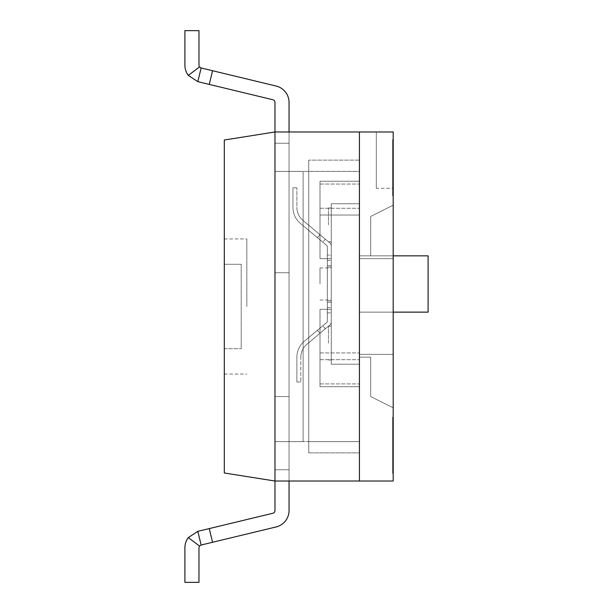 <?xml version="1.0" encoding="UTF-8"?>
<svg xmlns="http://www.w3.org/2000/svg" width="613" height="613" viewBox="0 0 613 613"><rect width="100%" height="100%" fill="white"/><g stroke="black" fill="none" stroke-linecap="round" stroke-linejoin="round"><path stroke-width="0.46" stroke-dasharray="3.06 2.3" d="M199.539 66.932L201.133 67.974L197.83 81.659L209.263 84.41L212.558 70.725L201.133 67.974L212.558 70.725L209.263 84.41L197.83 81.659L201.133 67.974L197.83 81.659L209.263 84.41L212.558 70.725L201.133 67.974L212.558 70.725L209.263 84.41L197.83 81.659L201.133 67.974L199.539 66.932L201.133 67.974L197.83 81.659L272.816 99.727A2.812 2.812 0 0 1 274.976 102.463A2.812 2.812 0 0 0 272.816 99.727A2.812 2.812 0 0 1 274.976 102.463L274.976 272.724L274.976 102.463L274.976 272.724L289.045 272.724L289.045 396.573L274.976 396.573L274.976 510.537L274.976 396.573L274.976 510.537L274.976 396.573L274.976 481.021L289.045 481.021L274.976 481.021L289.045 481.021L274.976 481.021L289.045 481.021L274.976 481.021L289.045 481.021L274.976 481.021L274.976 396.573L274.976 481.021L274.976 396.573L274.976 481.021L274.976 396.573L274.976 481.021L274.976 396.573L289.045 396.573L274.976 396.573L274.976 481.021L289.045 481.021L289.045 396.573L289.045 441.613L274.976 441.613L289.045 441.613L274.976 441.613L289.045 441.613L274.976 441.613L289.045 441.613L274.976 441.613L289.045 441.613L274.976 441.613L274.976 469.757L274.976 441.613L274.976 469.757L274.976 441.613L274.976 469.757L274.976 441.613L274.976 469.757L274.976 441.613L274.976 469.757L274.976 441.613L289.045 441.613L289.045 396.573L274.976 396.573L274.976 481.021L359.417 481.021L359.417 131.979L274.976 131.979L289.045 131.979L274.976 131.979L274.976 481.021L224.304 472.991L224.304 348.72L241.2 348.72L224.304 348.72L224.304 264.28L241.2 264.28L241.2 348.72L241.2 264.28L224.304 264.28L224.304 140.009L274.976 131.979L274.976 272.724L289.045 272.724L274.976 272.724L274.976 131.979L289.045 131.979L289.045 396.573L289.045 171.387L274.976 171.387L289.045 171.387L274.976 171.387L289.045 171.387L274.976 171.387L289.045 171.387L274.976 171.387L289.045 171.387L289.045 143.243L274.976 143.243L289.045 143.243L289.045 396.573L274.976 396.573L289.045 396.573L274.976 396.573L289.045 396.573L289.045 469.757L289.045 396.573L274.976 396.573L274.976 481.021L289.045 481.021L289.045 396.573L289.045 510.537L289.045 396.573L274.976 396.573L274.976 510.537A2.812 2.812 0 0 1 272.816 513.273L197.83 531.341L201.133 545.026L276.118 526.958A16.888 16.888 0 0 0 289.045 510.537L289.045 396.573L289.045 510.537L289.045 396.573L274.976 396.573L274.976 510.537A2.812 2.812 0 0 1 272.816 513.273L209.263 528.59L212.558 542.275L276.118 526.958A16.888 16.888 0 0 0 289.045 510.537L289.045 396.573L274.976 396.573L274.976 510.537A2.812 2.812 0 0 1 272.816 513.273L197.83 531.341L201.133 545.026L276.118 526.958A16.888 16.888 0 0 0 289.045 510.537A16.888 16.888 0 0 1 276.118 526.958A16.888 16.888 0 0 0 289.045 510.537L289.045 396.573L274.976 396.573L274.976 510.537A2.812 2.812 0 0 1 272.816 513.273L209.263 528.59L212.558 542.275L276.118 526.958A16.888 16.888 0 0 0 289.045 510.537A16.888 16.888 0 0 1 276.118 526.958A16.888 16.888 0 0 0 289.045 510.537L289.045 396.573L274.976 396.573L274.976 510.537A2.812 2.812 0 0 1 272.816 513.273L209.263 528.59L212.558 542.275L201.133 545.026L197.83 531.341L201.133 545.026L199.539 546.068L201.133 545.026L276.118 526.958A16.888 16.888 0 0 0 289.045 510.537L289.045 272.724L274.976 272.724L289.045 272.724L274.976 272.724L289.045 272.724L289.045 171.387L274.976 171.387L274.976 143.243L274.976 171.387L274.976 143.243L274.976 171.387L274.976 143.243L274.976 171.387L274.976 143.243L274.976 171.387L274.976 143.243L274.976 171.387L289.045 171.387L289.045 272.724L274.976 272.724L274.976 131.979L289.045 131.979L289.045 272.724L289.045 131.979L289.045 272.724L289.045 131.979L289.045 272.724L274.976 272.724L274.976 102.463A2.812 2.812 0 0 0 272.816 99.727L197.83 81.659L201.133 67.974L276.118 86.042A16.888 16.888 0 0 1 289.045 102.463L289.045 272.724L289.045 102.463L289.045 272.724L274.976 272.724L274.976 102.463A2.812 2.812 0 0 0 272.816 99.727L209.263 84.41L212.558 70.725L276.118 86.042A16.888 16.888 0 0 1 289.045 102.463L289.045 272.724L274.976 272.724L274.976 102.463A2.812 2.812 0 0 0 272.816 99.727L197.83 81.659L201.133 67.974L276.118 86.042A16.888 16.888 0 0 1 289.045 102.463L289.045 272.724L289.045 102.463A16.888 16.888 0 0 0 276.118 86.042A16.888 16.888 0 0 1 289.045 102.463L289.045 272.724L274.976 272.724L274.976 102.463A2.812 2.812 0 0 0 272.816 99.727L209.263 84.41L212.558 70.725L276.118 86.042A16.888 16.888 0 0 1 289.045 102.463A16.888 16.888 0 0 0 276.118 86.042A16.888 16.888 0 0 1 289.045 102.463L289.045 272.724L274.976 272.724L274.976 102.463A2.812 2.812 0 0 0 272.816 99.727L209.263 84.41L212.558 70.725L201.133 67.974L276.118 86.042A16.888 16.888 0 0 1 289.045 102.463L289.045 272.724L274.976 272.724L274.976 102.463A2.812 2.812 0 0 0 272.816 99.727L197.83 81.659L201.133 67.974L199.539 66.932A2.812 2.812 0 0 1 198.972 65.239L198.972 30.65L198.972 65.239A2.812 2.812 0 0 0 199.539 66.932L188.306 75.407A16.888 16.888 0 0 1 184.904 65.239L184.904 30.65L198.972 30.65L198.972 65.239A2.812 2.812 0 0 0 199.539 66.932L188.306 75.407A16.888 16.888 0 0 1 184.904 65.239L184.904 30.65L198.972 30.65L198.972 65.239A2.812 2.812 0 0 0 199.539 66.932L188.306 75.407A16.888 16.888 0 0 1 184.904 65.239L184.904 30.65L198.972 30.65L198.972 65.239A2.812 2.812 0 0 0 199.539 66.932L188.306 75.407A16.888 16.888 0 0 1 184.904 65.239L184.904 30.65L198.972 30.65L184.904 30.65L198.972 30.65L184.904 30.65L198.972 30.65L184.904 30.65L184.904 65.239A16.888 16.888 0 0 0 188.306 75.407A16.888 16.888 0 0 1 184.904 65.239A16.888 16.888 0 0 0 188.306 75.407A16.888 16.888 0 0 1 184.904 65.239A16.888 16.888 0 0 0 188.306 75.407L197.83 81.659L188.306 75.407L197.83 81.659L188.306 75.407L199.539 66.932L188.306 75.407L197.83 81.659L188.306 75.407L199.539 66.932L188.306 75.407L197.83 81.659L188.306 75.407L199.539 66.932L201.133 67.974L197.83 81.659L188.306 75.407M197.83 81.659L209.263 84.41L212.558 70.725L201.133 67.974M209.263 84.41L212.558 70.725M199.539 546.068L201.133 545.026L197.83 531.341L209.263 528.59L212.558 542.275L201.133 545.026L212.558 542.275L209.263 528.59L197.83 531.341L201.133 545.026L197.83 531.341L209.263 528.59L212.558 542.275L201.133 545.026L212.558 542.275L209.263 528.59L197.83 531.341L272.816 513.273A2.812 2.812 0 0 0 274.976 510.537A2.812 2.812 0 0 1 272.816 513.273A2.812 2.812 0 0 0 274.976 510.537A2.812 2.812 0 0 1 272.816 513.273L197.83 531.341L201.133 545.026L199.539 546.068A2.812 2.812 0 0 0 198.972 547.761L198.972 582.35L198.972 547.761A2.812 2.812 0 0 1 199.539 546.068L188.306 537.593A16.888 16.888 0 0 0 184.904 547.761L184.904 582.35L198.972 582.35L198.972 547.761A2.812 2.812 0 0 1 199.539 546.068L188.306 537.593A16.888 16.888 0 0 0 184.904 547.761L184.904 582.35L198.972 582.35L198.972 547.761A2.812 2.812 0 0 1 199.539 546.068L188.306 537.593A16.888 16.888 0 0 0 184.904 547.761L184.904 582.35L198.972 582.35L198.972 547.761A2.812 2.812 0 0 1 199.539 546.068L188.306 537.593A16.888 16.888 0 0 0 184.904 547.761L184.904 582.35L198.972 582.35L184.904 582.35L198.972 582.35L184.904 582.35L198.972 582.35L184.904 582.35L184.904 547.761A16.888 16.888 0 0 1 188.306 537.593A16.888 16.888 0 0 0 184.904 547.761A16.888 16.888 0 0 1 188.306 537.593A16.888 16.888 0 0 0 184.904 547.761A16.888 16.888 0 0 1 188.306 537.593L197.83 531.341L188.306 537.593L197.83 531.341L188.306 537.593L199.539 546.068L188.306 537.593L197.83 531.341L188.306 537.593L199.539 546.068L188.306 537.593L197.83 531.341L188.306 537.593L199.539 546.068L201.133 545.026L197.83 531.341L188.306 537.593M197.83 531.341L209.263 528.59L212.558 542.275L201.133 545.026M209.263 528.59L212.558 542.275M393.194 255.836L359.417 255.836L359.417 312.132L359.417 255.836L359.417 312.132L359.417 255.836L359.417 312.132L359.417 255.836L359.417 312.132L359.417 255.836L359.417 312.132L359.417 255.836L370.681 255.836L370.681 216.427L370.681 255.836L370.681 216.427L393.194 205.171L393.194 407.829L370.681 396.573L370.681 357.164L370.681 396.573L393.194 407.829L393.194 205.171L370.681 216.427L393.194 205.171L370.681 216.427L393.194 205.171L370.681 216.427L393.194 205.171L370.681 216.427L393.194 205.171L370.681 216.427L370.681 255.836L370.681 216.427L370.681 255.836L370.681 216.427L370.681 255.836L370.681 216.427L370.681 255.836L359.417 255.836L359.417 357.164L370.681 357.164L370.681 396.573L393.194 407.829L370.681 396.573L393.194 407.829L370.681 396.573L393.194 407.829L370.681 396.573L393.194 407.829L370.681 396.573L370.681 357.164L370.681 396.573L370.681 357.164L370.681 396.573L370.681 357.164L370.681 396.573L370.681 357.164L359.417 357.164L359.417 255.836L359.417 357.164L359.417 255.836L359.417 357.164L359.417 255.836L359.417 357.164L359.417 255.836L359.417 357.164L370.681 357.164L359.417 357.164L359.417 255.836L428.096 255.836L428.096 312.132L359.417 312.132L428.096 312.132L428.096 255.836L359.417 255.836L428.096 255.836L428.096 312.132L359.417 312.132L428.096 312.132L428.096 255.836L359.417 255.836L428.096 255.836L428.096 312.132L359.417 312.132L428.096 312.132L428.096 255.836L359.417 255.836L428.096 255.836L428.096 312.132L359.417 312.132L428.096 312.132L428.096 255.836L359.417 255.836L428.096 255.836L428.096 312.132L393.194 312.132M320.009 215.017L320.009 258.648L320.009 181.241L320.009 258.648L320.009 181.241L359.417 181.241L359.417 386.719L359.417 181.241L359.417 386.719L359.417 181.241L359.417 386.719L359.417 181.241L320.009 181.241L359.417 181.241L320.009 181.241L320.009 258.648L320.009 181.241L359.417 181.241L320.009 181.241L359.417 181.241L320.009 181.241L320.009 258.648L320.009 181.241L359.417 181.241L320.009 181.241L359.417 181.241L320.009 181.241L320.009 258.648L320.009 208.267L320.009 215.017L359.417 215.017L320.009 215.017M331.273 258.648L320.009 258.648L320.009 181.241L359.417 181.241L320.009 181.241L359.417 181.241L320.009 181.241L320.009 258.648L331.273 258.648L331.273 309.312L320.009 309.312L320.009 386.719L359.417 386.719L359.417 352.942L359.417 386.719L359.417 364.206L359.417 386.719L320.009 386.719L320.009 352.942L320.009 386.719L359.417 386.719L320.009 386.719L320.009 309.312L320.009 386.719L359.417 386.719L320.009 386.719L320.009 352.942L320.009 386.719L359.417 386.719L320.009 386.719L320.009 309.312L320.009 386.719L359.417 386.719L320.009 386.719L320.009 352.942L320.009 386.719L359.417 386.719L320.009 386.719L320.009 309.312L320.009 386.719L359.417 386.719L320.009 386.719L320.009 352.942L320.009 386.719L359.417 386.719L320.009 386.719L320.009 309.312L320.009 386.719L359.417 386.719L320.009 386.719L320.009 352.942L320.009 386.719L359.417 386.719L320.009 386.719L320.009 309.312L331.273 309.312L331.273 203.761L331.273 258.648L320.009 258.648L331.273 258.648L320.009 258.648L331.273 258.648L331.273 309.312L320.009 309.312L331.273 309.312L331.273 364.206L359.417 364.206L359.417 383.907L359.417 364.206L331.273 364.206L331.273 309.312L320.009 309.312L331.273 309.312L331.273 203.761L359.417 203.761L331.273 203.761L331.273 258.648L320.009 258.648L331.273 258.648L320.009 258.648L331.273 258.648L331.273 309.312L320.009 309.312L331.273 309.312L331.273 364.206L359.417 364.206L331.273 364.206L331.273 309.312L320.009 309.312L331.273 309.312L331.273 203.761L359.417 203.761L331.273 203.761L331.273 258.648L320.009 258.648L331.273 258.648L320.009 258.648L331.273 258.648L331.273 309.312L320.009 309.312L331.273 309.312L331.273 364.206L359.417 364.206L331.273 364.206L331.273 309.312L320.009 309.312L331.273 309.312L331.273 203.761L359.417 203.761L331.273 203.761L331.273 258.648L320.009 258.648L331.273 258.648L320.009 258.648L331.273 258.648L331.273 309.312L320.009 309.312L331.273 309.312L331.273 364.206L359.417 364.206L331.273 364.206L331.273 309.312L320.009 309.312L331.273 309.312L331.273 203.761L359.417 203.761L331.273 203.761L331.273 258.648L320.009 258.648L331.273 258.648M320.009 283.98L320.009 267.935L320.009 283.98M328.453 343.096L328.453 326.2L328.453 343.096M331.273 224.871L331.273 207.983L331.273 224.871M331.273 343.096L331.273 326.2L331.273 343.096M331.273 283.98L331.273 267.092L331.273 283.98M328.453 224.871L328.453 207.983L328.453 224.871M331.273 364.206L359.417 364.206L331.273 364.206L331.273 309.312L320.009 309.312L331.273 309.312L331.273 364.206M331.273 203.761L359.417 203.761L331.273 203.761M320.009 181.241L359.417 181.241L320.009 181.241M327.327 283.98L327.327 267.092L327.327 283.98M302.906 220.343A16.888 16.888 0 0 1 296.876 207.409L296.876 187.823L296.876 207.409A16.888 16.888 0 0 0 302.906 220.343A16.888 16.888 0 0 1 296.876 207.409A16.888 16.888 0 0 0 302.906 220.343L329.84 242.947L302.906 220.343A16.888 16.888 0 0 1 296.876 207.409A16.888 16.888 0 0 0 302.906 220.343A16.888 16.888 0 0 1 296.876 207.409A16.888 16.888 0 0 0 302.906 220.343L329.84 242.947A4 4 0 0 1 331.273 246.005A4 4 0 0 0 329.84 242.947L302.906 220.343A16.888 16.888 0 0 1 296.876 207.409A16.888 16.888 0 0 0 302.906 220.343A16.888 16.888 0 0 1 296.876 207.409A16.888 16.888 0 0 0 302.906 220.343L329.84 242.947A4 4 0 0 1 331.273 246.005L331.273 255.085L331.273 246.005A4 4 0 0 0 329.84 242.947L302.906 220.343A16.888 16.888 0 0 1 296.876 207.409A16.888 16.888 0 0 0 302.906 220.343A16.888 16.888 0 0 1 296.876 207.409A16.888 16.888 0 0 0 302.906 220.343L329.84 242.947A4 4 0 0 1 331.273 246.005L331.273 321.955L331.273 246.005A4 4 0 0 0 329.84 242.947L302.906 220.343A16.888 16.888 0 0 1 296.876 207.409A16.888 16.888 0 0 0 302.906 220.343A16.888 16.888 0 0 1 296.876 207.409A16.888 16.888 0 0 0 302.906 220.343L329.84 242.947A4 4 0 0 1 331.273 246.005L331.273 321.955A4 4 0 0 1 329.84 325.02A4 4 0 0 0 331.273 321.955L331.273 246.005A4 4 0 0 0 329.84 242.947L302.906 220.343M292.937 187.823L296.876 187.823L292.937 187.823L292.937 207.409L292.937 187.823L296.876 187.823L292.937 187.823L292.937 207.409L292.937 187.823L296.876 187.823L292.937 187.823L292.937 207.409A20.827 20.827 0 0 0 300.378 223.362A20.827 20.827 0 0 1 292.937 207.409A20.827 20.827 0 0 0 300.378 223.362A20.827 20.827 0 0 1 292.937 207.409L292.937 187.823L296.876 187.823L292.937 187.823L292.937 207.409L292.937 187.823L296.876 187.823L292.937 187.823L292.937 207.409A20.827 20.827 0 0 0 300.378 223.362L327.311 245.966L300.378 223.362A20.827 20.827 0 0 1 292.937 207.409A20.827 20.827 0 0 0 300.378 223.362A20.827 20.827 0 0 1 292.937 207.409L292.937 187.823L296.876 187.823L292.937 187.823L292.937 207.409L292.937 187.823L296.876 187.823L292.937 187.823L292.937 207.409A20.827 20.827 0 0 0 300.378 223.362L327.311 245.966L300.378 223.362A20.827 20.827 0 0 1 292.937 207.409A20.827 20.827 0 0 0 300.378 223.362A20.827 20.827 0 0 1 292.937 207.409L292.937 187.823L296.876 187.823L292.937 187.823L292.937 207.409L292.937 187.823L296.876 187.823L292.937 187.823L292.937 207.409A20.827 20.827 0 0 0 300.378 223.362L327.311 245.966L300.378 223.362A20.827 20.827 0 0 1 292.937 207.409A20.827 20.827 0 0 0 300.378 223.362A20.827 20.827 0 0 1 292.937 207.409L292.937 187.823L296.876 187.823L292.937 187.823L292.937 207.409L292.937 187.823M327.327 246.005L300.378 223.362A20.827 20.827 0 0 1 292.937 207.409A20.827 20.827 0 0 0 300.378 223.362A20.827 20.827 0 0 1 292.937 207.409A20.827 20.827 0 0 0 300.378 223.362L327.327 246.005L327.327 302.278L327.327 265.682L331.273 265.682L331.273 321.955A4 4 0 0 1 329.84 325.02L306.852 344.307A16.888 16.888 0 0 0 300.814 357.249L300.814 381.976L300.814 357.249A16.888 16.888 0 0 1 306.852 344.307L329.84 325.02A4 4 0 0 0 331.273 321.955L331.273 260.372L331.273 321.955A4 4 0 0 1 329.84 325.02L306.852 344.307A16.888 16.888 0 0 0 300.814 357.249A16.888 16.888 0 0 1 306.852 344.307L325.342 328.798L306.852 344.307A16.888 16.888 0 0 0 300.814 357.249A16.888 16.888 0 0 1 306.852 344.307L329.84 325.02A4 4 0 0 0 331.273 321.955L331.273 255.085L331.273 321.955A4 4 0 0 1 329.84 325.02L306.852 344.307A16.888 16.888 0 0 0 300.814 357.249A16.888 16.888 0 0 1 306.852 344.307L325.342 328.798L306.852 344.307A16.888 16.888 0 0 0 300.814 357.249A16.888 16.888 0 0 1 306.852 344.307L329.84 325.02A4 4 0 0 0 331.273 321.955L331.273 246.005L331.273 265.682L327.327 265.682L327.311 245.966L327.327 307.588L327.327 302.278L331.273 302.278L327.327 302.278L327.327 265.682L331.273 265.682L327.327 265.682L327.327 246.005M327.327 321.955L327.327 307.588L327.311 322.001L304.316 341.288A20.827 20.827 0 0 0 296.876 357.249A20.827 20.827 0 0 1 304.316 341.288A20.827 20.827 0 0 0 296.876 357.249L296.876 381.976L296.876 357.249A20.827 20.827 0 0 1 304.316 341.288L327.311 322.001L304.316 341.288A20.827 20.827 0 0 0 296.876 357.249L296.876 381.976L300.814 381.976L296.876 381.976L300.814 381.976L296.876 381.976L296.876 357.249A20.827 20.827 0 0 1 304.316 341.288A20.827 20.827 0 0 0 296.876 357.249L296.876 381.976L296.876 357.249A20.827 20.827 0 0 1 304.316 341.288L327.311 322.001L304.316 341.288A20.827 20.827 0 0 0 296.876 357.249L296.876 381.976L300.814 381.976L296.876 381.976L300.814 381.976L296.876 381.976L296.876 357.249A20.827 20.827 0 0 1 304.316 341.288A20.827 20.827 0 0 0 296.876 357.249L296.876 381.976L296.876 357.249A20.827 20.827 0 0 1 304.316 341.288L327.311 322.001L304.316 341.288A20.827 20.827 0 0 0 296.876 357.249L296.876 381.976L300.814 381.976L296.876 381.976L300.814 381.976L296.876 381.976L296.876 357.249A20.827 20.827 0 0 1 304.316 341.288A20.827 20.827 0 0 0 296.876 357.249L296.876 381.976L296.876 357.249A20.827 20.827 0 0 1 304.316 341.288L327.327 321.955L327.327 302.278L327.311 322.001L327.327 302.278L331.273 302.278L327.327 302.278L327.327 265.682L327.311 322.001L327.327 302.278L331.273 302.278L327.327 302.278L327.327 265.682L331.273 265.682L327.327 265.682L327.327 260.372L327.311 322.001L327.327 302.278L331.273 302.278L327.327 302.278L327.327 265.682L331.273 265.682L327.327 265.682L327.327 255.085L327.327 321.955M306.852 344.307A16.888 16.888 0 0 0 300.814 357.249A16.888 16.888 0 0 1 306.852 344.307L325.342 328.798L306.852 344.307A16.888 16.888 0 0 0 300.814 357.249A16.888 16.888 0 0 1 306.852 344.307L329.84 325.02L306.852 344.307A16.888 16.888 0 0 0 300.814 357.249A16.888 16.888 0 0 1 306.852 344.307L325.342 328.798L306.852 344.307A16.888 16.888 0 0 0 300.814 357.249A16.888 16.888 0 0 1 306.852 344.307L329.84 325.02A4 4 0 0 0 331.273 321.955A4 4 0 0 1 329.84 325.02L306.852 344.307A16.888 16.888 0 0 0 300.814 357.249A16.888 16.888 0 0 1 306.852 344.307L325.342 328.798L306.852 344.307M317.411 237.66L300.378 223.362L322.806 242.189L317.411 237.66L319.948 234.641L325.342 239.17L319.948 234.641L317.411 237.66M296.876 381.976L300.814 381.976L296.876 381.976L300.814 381.976L296.876 381.976L296.876 357.249A20.827 20.827 0 0 1 304.316 341.288A20.827 20.827 0 0 0 296.876 357.249L296.876 381.976L300.814 381.976L296.876 381.976L300.814 381.976L296.876 381.976L296.876 357.249A20.827 20.827 0 0 1 304.316 341.288A20.827 20.827 0 0 0 296.876 357.249L296.876 381.976M331.273 255.085L331.273 246.005A4 4 0 0 0 329.84 242.947A4 4 0 0 1 331.273 246.005L331.273 260.372L331.273 255.085L327.327 255.085L331.273 255.085M327.327 302.278L331.273 302.278L327.327 302.278M327.327 265.682L331.273 265.682L327.327 265.682M304.316 341.288L322.806 325.779L304.316 341.288M359.417 171.387L359.417 441.613L359.417 171.387L359.417 441.613L359.417 171.387L359.417 441.613L359.417 171.387L359.417 441.613L359.417 171.387L359.417 441.613L359.417 171.387L359.417 441.613L359.417 171.387L303.121 171.387L303.121 441.613L303.121 171.387L359.417 171.387L308.753 171.387L308.753 441.613L308.753 171.387L308.753 441.613L308.753 171.387L308.753 441.613L308.753 171.387L308.753 441.613L308.753 171.387L308.753 441.613L308.753 171.387L359.417 171.387M289.045 481.021L289.045 396.573L274.976 396.573L289.045 396.573L289.045 481.021L289.045 272.724L274.976 272.724L289.045 272.724L274.976 272.724L289.045 272.724L289.045 396.573L274.976 396.573L289.045 396.573L274.976 396.573L289.045 396.573L289.045 469.757L274.976 469.757L289.045 469.757L274.976 469.757L289.045 469.757L274.976 469.757L289.045 469.757L274.976 469.757L289.045 469.757L274.976 469.757L289.045 469.757L289.045 441.613L359.417 441.613L303.121 441.613L303.121 171.387L303.121 441.613L303.121 171.387L303.121 441.613L303.121 171.387L303.121 441.613L303.121 171.387L303.121 441.613L303.121 171.387L303.121 441.613L289.045 441.613L303.121 441.613L289.045 441.613L303.121 441.613L289.045 441.613L303.121 441.613L289.045 441.613L303.121 441.613L289.045 441.613L289.045 469.757L289.045 396.573L289.045 481.021L289.045 131.979L289.045 272.724L289.045 171.387L303.121 171.387L289.045 171.387L303.121 171.387L289.045 171.387L303.121 171.387L289.045 171.387L303.121 171.387L289.045 171.387L303.121 171.387L289.045 171.387L289.045 143.243L289.045 272.724L289.045 131.979L289.045 481.021L289.045 131.979L274.976 131.979L289.045 131.979M274.976 143.243L289.045 143.243L289.045 171.387L289.045 143.243L274.976 143.243M224.304 306.5L224.304 238.947L224.304 306.5M274.976 272.724L289.045 272.724L274.976 272.724M246.824 306.5L246.824 238.947L246.824 306.5M393.194 155.541L393.194 145.174L392.634 145.174L392.634 155.541L393.194 155.541L393.194 194.957L393.194 173.632L393.194 177.05L392.634 177.05L392.634 173.632L393.194 173.632L393.194 155.541M392.634 170.322L392.634 144.584L392.634 155.028L393.194 155.028L393.194 139.58L392.634 139.58L392.634 194.957L392.634 146.277L392.634 171.096L393.194 171.096L393.194 165.656L392.634 165.656L392.634 166.575L393.194 166.575L393.194 172.529L392.634 172.452L392.634 195.876L392.634 140.5L393.194 140.5L393.194 195.876L393.194 140.5L393.194 195.876L392.634 195.876L393.194 195.876L392.634 195.876L393.194 195.876L393.194 144.584L393.194 155.909L393.194 145.174L392.634 145.174L392.634 155.909L393.194 155.909L393.194 167.311L392.634 167.311L392.634 172.529L393.194 172.529L393.194 187.823L393.194 180.437L393.194 181.609L392.634 181.609L392.634 193.93L392.634 170.322L393.194 170.322M392.634 155.028L393.194 155.028L393.194 139.58L392.634 139.58L392.634 155.028M392.634 182.015L392.634 140.5L392.634 195.731L392.634 140.5L393.194 140.5L393.194 146.974L392.634 146.974L393.194 146.974L393.194 180.544L393.194 179.923L392.634 179.923L392.634 180.544L392.634 140.5L392.634 190.291L393.194 190.291L392.634 190.291L392.634 180.437L393.194 180.437L393.194 190.291L393.194 179.149L392.634 179.149L392.634 195.876L392.634 182.015L393.194 182.015M392.634 444.548L392.634 473.42L392.634 417.124L393.194 473.42L393.194 444.548M376.305 188.275L376.305 131.979L359.417 131.979L359.417 258.648L393.194 258.648L359.417 258.648L359.417 354.352L393.194 354.352L393.194 131.979L376.305 131.979L376.305 188.275L393.194 188.275M393.194 354.352L359.417 354.352L359.417 481.021L393.194 481.021L393.194 354.352M308.753 160.131L308.753 452.869L308.753 160.131L359.417 160.131L359.417 452.869L359.417 160.131L308.753 160.131M308.753 441.613L359.417 441.613L308.753 441.613M308.753 452.869L359.417 452.869L308.753 452.869M393.194 444.402L393.194 467.144L393.194 444.402L392.634 444.402L392.634 423.254L392.634 467.144L392.634 444.402M393.194 417.124L393.194 473.42L393.194 417.124L393.194 473.42L393.194 417.124L392.634 417.124L393.194 417.124L392.634 417.124L392.634 473.42L393.194 473.42L392.634 473.42L392.634 467.819L393.194 467.819L392.634 467.819L392.634 449.314L393.194 449.314L392.634 449.314L392.634 443.72L393.194 443.72L392.634 443.72L392.634 422.717L393.194 422.717L392.634 422.717L392.634 417.124L393.194 417.124L392.634 417.124L392.634 473.42L393.194 473.42L392.634 473.42L392.634 428.127L393.194 428.127L392.634 428.127L392.634 473.42L393.194 473.42L392.634 473.42L392.634 428.127L392.634 473.42L393.194 473.42L392.634 473.42L392.634 417.124L393.194 417.124L392.634 417.124L392.634 462.317L393.194 462.317M392.634 429.675L392.634 472.508L392.634 418.028L393.194 418.028L393.194 472.508L393.194 418.028L393.194 460.869L393.194 418.028L392.634 418.028L393.194 418.028L392.634 418.028L392.634 472.508L393.194 472.508L392.634 472.508L392.634 429.675L393.194 429.675M393.194 205.171L393.194 407.829L393.194 205.171M393.194 140.5L393.194 195.731L393.194 140.5L392.634 140.5L393.194 140.5M393.194 184.812L393.194 159.955L393.194 184.812L392.634 184.812M392.634 159.955L393.194 159.955M392.634 153.702L393.194 153.702L392.634 153.702M392.634 195.731L393.194 195.731L392.634 195.731M392.634 166.575L393.194 166.575M392.634 194.957L393.194 194.957L392.634 194.957M392.634 188.49L393.194 188.49L392.634 188.49M392.634 472.508L393.194 472.508L392.634 472.508M392.634 460.869L392.634 418.028L392.634 460.869L393.194 460.869M392.634 462.317L392.634 417.124M359.417 357.164L370.681 357.164L359.417 357.164M392.634 175.471L393.194 175.471M392.634 183.632L393.194 183.632M320.009 352.942L359.417 352.942L320.009 352.942M320.009 359.701L359.417 359.701L320.009 359.701M320.009 383.907L359.417 383.907L320.009 383.907M320.009 184.053L359.417 184.053L320.009 184.053M320.009 208.267L359.417 208.267L320.009 208.267M327.327 312.875L331.273 312.875L327.327 312.875M327.327 307.588L331.273 307.588L327.327 307.588M327.327 260.372L331.273 260.372L327.327 260.372M317.411 330.3L319.948 333.319L317.411 330.3M328.453 241.76L331.273 241.76M328.453 207.983L331.273 207.983M328.453 359.984L331.273 359.984M328.453 326.2L331.273 326.2M320.009 300.025L331.273 300.025M320.009 267.935L331.273 267.935M331.273 267.092L327.327 267.092M331.273 300.868L327.327 300.868M325.342 328.798L322.806 325.779M325.342 239.17L322.806 242.189M224.304 374.053L246.824 374.053M224.304 238.947L246.824 238.947M392.634 473.42L393.194 473.42M392.634 423.254L393.194 423.254M392.634 467.144L393.194 467.144"/><path stroke-width="0.92" d="M199.539 546.068L188.306 537.593A16.888 16.888 0 0 0 184.904 547.761L184.904 582.35L198.972 582.35L198.972 547.761A2.812 2.812 0 0 1 199.539 546.068A2.812 2.812 0 0 0 198.972 547.761A2.812 2.812 0 0 1 199.539 546.068A2.812 2.812 0 0 0 198.972 547.761A2.812 2.812 0 0 1 199.539 546.068L201.133 545.026L199.539 546.068L201.133 545.026L199.539 546.068L201.133 545.026L197.83 531.341L272.816 513.273A2.812 2.812 0 0 0 274.976 510.537L274.976 481.021L393.194 481.021L393.194 131.979L359.417 131.979L359.417 481.021L359.417 131.979L274.976 131.979L274.976 481.021L224.304 472.991L224.304 140.009L274.976 131.979L274.976 102.463A2.812 2.812 0 0 0 272.816 99.727L197.83 81.659L201.133 67.974L199.539 66.932A2.812 2.812 0 0 1 198.972 65.239A2.812 2.812 0 0 0 199.539 66.932A2.812 2.812 0 0 1 198.972 65.239A2.812 2.812 0 0 0 199.539 66.932A2.812 2.812 0 0 1 198.972 65.239L198.972 30.65L184.904 30.65L184.904 65.239A16.888 16.888 0 0 0 188.306 75.407L199.539 66.932L201.133 67.974L199.539 66.932M201.133 67.974L276.118 86.042A16.888 16.888 0 0 1 289.045 102.463L289.045 131.979M212.558 70.725L276.118 86.042L212.558 70.725L276.118 86.042L212.558 70.725L209.263 84.41M197.83 81.659L188.306 75.407M201.133 545.026L276.118 526.958A16.888 16.888 0 0 0 289.045 510.537L289.045 481.021M197.83 531.341L188.306 537.593M209.263 528.59L212.558 542.275M393.194 255.836L428.096 255.836L428.096 312.132L393.194 312.132"/></g></svg>
